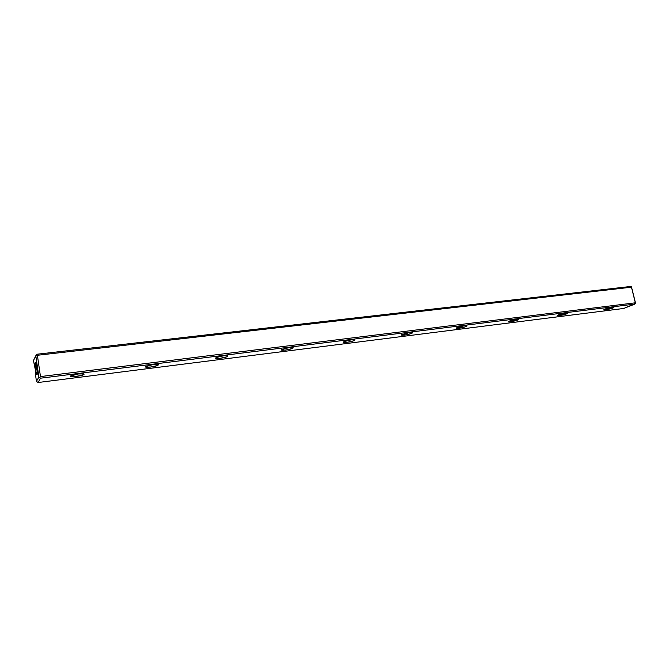 <?xml version="1.0" encoding="UTF-8"?>
<svg xmlns="http://www.w3.org/2000/svg" width="669" height="669" viewBox="0 0 669 669"><rect width="100%" height="100%" fill="white"/><g stroke="black" fill="none" stroke-linecap="round" stroke-linejoin="round"><path stroke-width="1" d="M635.358 302.806L40.474 376.58L37.389 355.281L36.502 354.829L37.054 354.219L630.558 286.483L631.461 287.193L37.389 355.281L40.474 376.58L635.358 302.806L631.461 287.193L37.389 355.281L36.502 354.829L33.45 360.516L35.666 371.437L35.49 374.665L36.452 381.372L38.886 377.023L35.808 355.732L37.054 354.219L630.558 286.483L631.603 287.377L635.491 302.973L634.94 304.061L40.525 378.194L38.066 382.517L623.759 308.459L634.94 304.061L40.525 378.194L39.78 377.475L40.474 376.58L39.78 377.475L38.886 377.023L35.808 355.732L33.45 360.516L35.666 371.437L35.49 374.665L36.452 381.372L38.066 382.517L623.759 308.459L635.55 303.383L631.411 286.792L635.358 302.806M35.549 369.79L35.114 363.275L35.616 362.297L37.297 372.089L36.778 374.774L35.549 369.79M223.488 355.808L227.159 355.657L227.886 355.908L226.599 356.87L220.176 358.316L215.744 358.233L216.99 357.271L223.488 355.808C226.716 355.456 228.162 355.59 227.828 356.209C226.339 357.957 211.939 359.604 216.447 357.505L223.488 355.808M78.265 373.946L83.893 373.938L84.035 374.347L81.417 375.468L73.95 376.647L70.613 376.028L78.265 373.946C82.438 373.503 84.344 373.662 83.985 374.414C82.262 376.296 66.382 377.717 71.399 375.526L78.265 373.946M464.445 325.703L466.937 325.669L465.03 326.924L456.643 328.278L457.144 327.559L460.381 326.489L464.445 325.703L467.071 325.962C466.126 327.358 453.423 329.474 456.977 327.643L464.445 325.703M612.068 307.263L613.933 307.288L611.382 308.543L604.575 309.856L604.115 309.454L605.002 309.011L608.364 307.983L613.941 307.422C613.364 308.551 601.389 310.926 604.299 309.337L612.068 307.263M351.217 339.852L354.244 339.76L354.177 340.471L352.923 341.006L346.776 342.377L343.331 342.21L345.012 341.24L351.217 339.852C353.725 339.568 354.846 339.676 354.57 340.178C353.349 341.759 339.944 343.649 343.966 341.667L351.217 339.852M289.334 347.579L293.223 347.729L289.878 349.251L285.42 350.104L281.507 349.971L284.827 348.44L289.334 347.579C292.177 347.261 293.448 347.387 293.139 347.947C291.784 349.611 277.928 351.384 282.193 349.335L289.334 347.579M409.487 332.568L412.489 332.794L408.751 334.299L402.905 335.244L401.559 334.893L409.487 332.568C411.703 332.317 412.689 332.418 412.447 332.861C411.368 334.349 398.339 336.365 402.128 334.45L409.487 332.568M516.376 319.222L518.634 319.205L517.898 319.941L509.26 321.856L508.407 321.471L512.429 319.983L518.709 319.439C517.89 320.744 505.463 322.96 508.791 321.204L516.376 319.222M153.276 364.572L158.26 364.622L157.232 365.583L150.659 367.072L145.658 367.038L148.426 365.5L153.276 364.572C156.947 364.179 158.603 364.329 158.252 365.015C156.646 366.829 141.577 368.36 146.335 366.211L153.276 364.572M565.506 313.084L567.563 313.084L566.651 313.82L558.189 315.693L557.545 315.3L558.356 314.865L561.684 313.82L567.596 313.268C566.902 314.48 554.71 316.788 557.829 315.116L565.506 313.084M39.78 377.475L40.525 378.194L38.066 382.517L36.452 381.372L38.886 377.023L39.78 377.475M36.854 367.289C37.481 372.499 37.447 374.991 36.753 374.749C35.825 373.653 34.629 363.894 35.248 362.431C35.691 361.745 36.218 363.359 36.854 367.289M407.162 332.953L406.543 333.078L407.162 332.953M350.029 340.019L347.604 340.504L350.029 340.019M288.883 347.637L285.512 348.273L288.883 347.637M223.705 355.774L219.599 356.502L223.705 355.774M154.163 364.471L149.438 365.249L154.163 364.471M79.837 373.779L74.543 374.581L79.837 373.779M36.753 374.749L37.247 374.188M35.248 362.431L35.9 362.891M567.596 313.268L567.145 312.992M518.709 319.439L518.207 319.113M467.071 325.962L466.519 325.594M412.447 332.861L411.828 332.443M354.57 340.178L353.893 339.71M293.139 347.947L292.403 347.428M227.828 356.209L227.034 355.64M158.252 365.015L157.399 364.396M83.985 374.414L83.073 373.745"/></g></svg>
